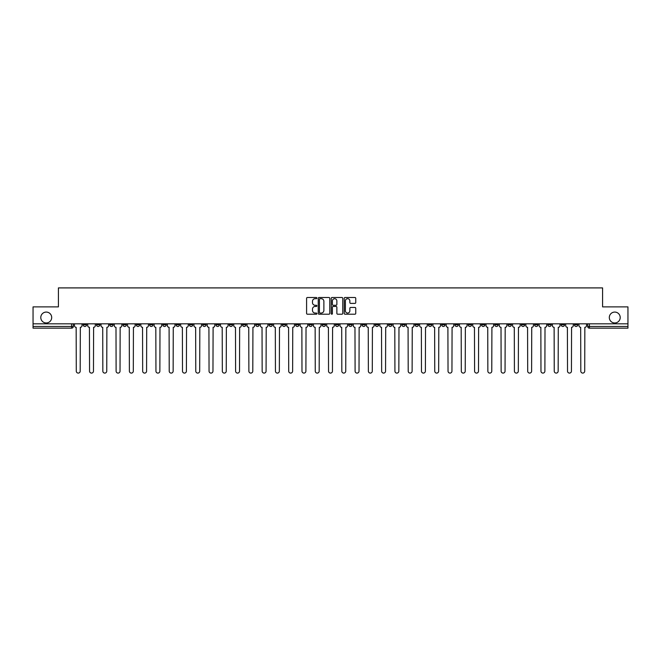 <?xml version="1.0" encoding="UTF-8"?>
<svg xmlns="http://www.w3.org/2000/svg" width="661" height="661" viewBox="0 0 661 661"><rect width="100%" height="100%" fill="white"/><g stroke="black" fill="none" stroke-linecap="round" stroke-linejoin="round"><path stroke-width="0.99" d="M316.883 298.094A0.587 0.587 0 0 0 316.297 297.508L307.423 297.508A0.835 0.835 0 0 0 306.588 298.342L306.588 313.38A0.835 0.835 0 0 0 307.423 314.215L316.297 314.215A0.587 0.587 0 0 0 316.883 313.628A0.587 0.587 0 0 0 316.297 313.05L315.148 313.05A2.677 2.677 0 0 1 312.479 310.373L312.479 309.117A2.677 2.677 0 0 1 315.148 306.448L316.297 306.448A0.587 0.587 0 0 0 316.883 305.861A0.587 0.587 0 0 0 316.297 305.275L315.148 305.275A2.677 2.677 0 0 1 312.479 302.606L312.479 301.35A2.677 2.677 0 0 1 315.148 298.681L316.297 298.681A0.587 0.587 0 0 0 316.883 298.094M609.31 317.52A5.445 5.445 0 0 0 614.755 322.965A5.445 5.445 0 0 0 620.208 317.52A5.445 5.445 0 0 0 614.755 312.075A5.445 5.445 0 0 0 609.31 317.52M40.792 317.52A5.445 5.445 0 0 0 46.245 322.965A5.445 5.445 0 0 0 51.69 317.52A5.445 5.445 0 0 0 46.245 312.075A5.445 5.445 0 0 0 40.792 317.52M521.314 323.816L521.314 324.758L524.718 324.758A1.702 1.702 0 0 1 523.016 326.46A1.702 1.702 0 0 1 521.314 324.758L521.314 323.816M441.647 323.816L441.647 324.758L445.051 324.758A1.702 1.702 0 0 1 443.349 326.46A1.702 1.702 0 0 1 441.647 324.758L441.647 323.816M428.369 323.816L428.369 324.758L431.782 324.758A1.702 1.702 0 0 1 430.08 326.46A1.702 1.702 0 0 1 428.369 324.758L428.369 323.816M348.711 323.816L348.711 324.758L352.115 324.758A1.702 1.702 0 0 1 350.413 326.46A1.702 1.702 0 0 1 348.711 324.758L348.711 323.816M335.433 323.816L335.433 324.758L338.837 324.758A1.702 1.702 0 0 1 337.135 326.46A1.702 1.702 0 0 1 335.433 324.758L335.433 323.816M322.163 323.816L322.163 324.758L325.567 324.758A1.702 1.702 0 0 1 323.865 326.46A1.702 1.702 0 0 1 322.163 324.758L322.163 323.816M295.607 323.816L295.607 324.758L299.012 324.758A1.702 1.702 0 0 1 297.31 326.46A1.702 1.702 0 0 1 295.607 324.758L295.607 323.816M269.052 324.758L269.052 323.816L269.052 324.758A1.702 1.702 0 0 0 270.754 326.46A1.702 1.702 0 0 1 269.052 324.758L272.456 324.758A1.702 1.702 0 0 1 270.754 326.46A1.702 1.702 0 0 0 272.456 324.758L272.456 323.816L272.456 324.758M255.774 324.758L255.774 323.816L255.774 324.758A1.702 1.702 0 0 0 257.476 326.46A1.702 1.702 0 0 1 255.774 324.758L259.178 324.758A1.702 1.702 0 0 1 257.476 326.46M242.496 324.758L242.496 323.816L242.496 324.758A1.702 1.702 0 0 0 244.198 326.46A1.702 1.702 0 0 1 242.496 324.758L245.9 324.758A1.702 1.702 0 0 1 244.198 326.46A1.702 1.702 0 0 0 245.9 324.758L245.9 323.816L245.9 324.758M229.218 323.816L229.218 324.758L232.631 324.758A1.702 1.702 0 0 1 230.92 326.46A1.702 1.702 0 0 1 229.218 324.758L229.218 323.816M215.949 323.816L215.949 324.758L219.353 324.758A1.702 1.702 0 0 1 217.651 326.46A1.702 1.702 0 0 1 215.949 324.758L215.949 323.816M202.671 323.816L202.671 324.758L206.075 324.758A1.702 1.702 0 0 1 204.373 326.46A1.702 1.702 0 0 1 202.671 324.758L202.671 323.816M189.393 324.758L189.393 323.816L189.393 324.758A1.702 1.702 0 0 0 191.095 326.46A1.702 1.702 0 0 1 189.393 324.758L192.797 324.758A1.702 1.702 0 0 1 191.095 326.46M162.837 324.758L162.837 323.816L162.837 324.758A1.702 1.702 0 0 0 164.539 326.46A1.702 1.702 0 0 1 162.837 324.758L166.242 324.758A1.702 1.702 0 0 1 164.539 326.46A1.702 1.702 0 0 0 166.242 324.758L166.242 323.816L166.242 324.758M149.56 324.758L149.56 323.816L149.56 324.758A1.702 1.702 0 0 0 151.262 326.46A1.702 1.702 0 0 1 149.56 324.758L152.964 324.758A1.702 1.702 0 0 1 151.262 326.46A1.702 1.702 0 0 0 152.964 324.758L152.964 323.816L152.964 324.758M136.282 324.758L136.282 323.816L136.282 324.758A1.702 1.702 0 0 0 137.984 326.46A1.702 1.702 0 0 1 136.282 324.758L139.686 324.758A1.702 1.702 0 0 1 137.984 326.46A1.702 1.702 0 0 0 139.686 324.758L139.686 323.816L139.686 324.758M123.012 324.758L123.012 323.816L123.012 324.758A1.702 1.702 0 0 0 124.714 326.46A1.702 1.702 0 0 1 123.012 324.758L126.416 324.758A1.702 1.702 0 0 1 124.714 326.46M109.734 324.758L109.734 323.816L109.734 324.758A1.702 1.702 0 0 0 111.436 326.46A1.702 1.702 0 0 1 109.734 324.758L113.138 324.758A1.702 1.702 0 0 1 111.436 326.46A1.702 1.702 0 0 0 113.138 324.758L113.138 323.816L113.138 324.758M96.456 324.758L96.456 323.816L96.456 324.758A1.702 1.702 0 0 0 98.159 326.46A1.702 1.702 0 0 1 96.456 324.758L99.861 324.758A1.702 1.702 0 0 1 98.159 326.46A1.702 1.702 0 0 0 99.861 324.758L99.861 323.816L99.861 324.758M354.916 303.399A0.835 0.835 0 0 0 355.75 302.564L355.75 298.342A0.835 0.835 0 0 0 354.916 297.508L345.059 297.508A0.835 0.835 0 0 0 344.224 298.342L344.224 313.38A0.835 0.835 0 0 0 345.059 314.215L354.916 314.215A0.835 0.835 0 0 0 355.75 313.38L355.75 308.282A0.835 0.835 0 0 0 354.916 307.448L350.694 307.448A0.835 0.835 0 0 0 349.859 308.282L349.859 310.81A2.231 2.231 0 0 1 347.628 313.05A2.231 2.231 0 0 1 345.389 310.81L345.389 300.912A2.231 2.231 0 0 1 347.628 298.681A2.231 2.231 0 0 1 349.859 300.912L349.859 302.564A0.835 0.835 0 0 0 350.694 303.399L354.916 303.399M33.05 323.816L33.05 306.886L58.416 306.886L58.416 287.907L602.584 287.907L602.584 306.886L627.95 306.886L627.95 323.816L33.05 323.816L33.05 326.46L73.305 326.46L73.305 323.816L73.305 326.46A1.702 1.702 0 0 1 71.603 328.162L33.05 328.162L33.05 326.46M329.773 298.342A0.835 0.835 0 0 0 328.93 297.508L319.073 297.508A0.835 0.835 0 0 0 318.238 298.342L318.238 313.38A0.835 0.835 0 0 0 319.073 314.215L328.93 314.215A0.835 0.835 0 0 0 329.773 313.38L329.773 298.342M332.07 297.508L341.927 297.508A0.835 0.835 0 0 1 342.762 298.342L342.762 313.38A0.835 0.835 0 0 1 341.927 314.215L337.705 314.215A0.835 0.835 0 0 1 336.87 313.38L336.87 307.282A0.835 0.835 0 0 0 336.036 306.448L333.235 306.448A0.835 0.835 0 0 0 332.4 307.282L332.4 313.628A0.587 0.587 0 0 1 331.814 314.215A0.587 0.587 0 0 1 331.227 313.628L331.227 298.342A0.835 0.835 0 0 1 332.07 297.508M587.695 323.816L587.695 326.46L627.95 326.46L627.95 328.162L589.397 328.162A1.702 1.702 0 0 1 587.695 326.46M627.95 323.816L627.95 326.46M577.821 323.816L577.821 324.758A1.702 1.702 0 0 1 576.119 326.46A1.702 1.702 0 0 1 574.417 324.758A1.702 1.702 0 0 0 576.119 326.46M574.417 323.816L574.417 324.758L577.821 324.758M564.544 323.816L564.544 324.758A1.702 1.702 0 0 1 562.842 326.46A1.702 1.702 0 0 1 561.139 324.758L564.544 324.758A1.702 1.702 0 0 1 562.842 326.46M561.139 323.816L561.139 324.758M551.266 323.816L551.266 324.758A1.702 1.702 0 0 1 549.564 326.46A1.702 1.702 0 0 1 547.862 324.758A1.702 1.702 0 0 0 549.564 326.46M547.862 323.816L547.862 324.758L551.266 324.758M537.988 323.816L537.988 324.758A1.702 1.702 0 0 1 536.286 326.46A1.702 1.702 0 0 1 534.584 324.758L537.988 324.758M534.584 323.816L534.584 324.758M524.718 323.816L524.718 324.758A1.702 1.702 0 0 1 523.016 326.46M511.44 323.816L511.44 324.758A1.702 1.702 0 0 1 509.738 326.46A1.702 1.702 0 0 1 508.036 324.758L511.44 324.758M508.036 323.816L508.036 324.758M498.163 323.816L498.163 324.758A1.702 1.702 0 0 1 496.461 326.46A1.702 1.702 0 0 1 494.758 324.758L498.163 324.758M494.758 323.816L494.758 324.758M484.885 323.816L484.885 324.758A1.702 1.702 0 0 1 483.183 326.46A1.702 1.702 0 0 1 481.481 324.758A1.702 1.702 0 0 0 483.183 326.46M481.481 323.816L481.481 324.758L484.885 324.758M471.607 323.816L471.607 324.758A1.702 1.702 0 0 1 469.905 326.46A1.702 1.702 0 0 1 468.203 324.758L471.607 324.758M468.203 323.816L468.203 324.758M458.329 323.816L458.329 324.758A1.702 1.702 0 0 1 456.627 326.46A1.702 1.702 0 0 1 454.925 324.758L458.329 324.758M454.925 323.816L454.925 324.758M445.051 323.816L445.051 324.758M431.782 323.816L431.782 324.758L431.782 323.816M418.504 323.816L418.504 324.758A1.702 1.702 0 0 1 416.802 326.46A1.702 1.702 0 0 1 415.1 324.758L418.504 324.758M415.1 323.816L415.1 324.758M405.226 323.816L405.226 324.758A1.702 1.702 0 0 1 403.524 326.46A1.702 1.702 0 0 1 401.822 324.758L405.226 324.758M401.822 323.816L401.822 324.758M391.948 323.816L391.948 324.758A1.702 1.702 0 0 1 390.246 326.46A1.702 1.702 0 0 1 388.544 324.758L391.948 324.758M388.544 323.816L388.544 324.758M378.67 323.816L378.67 324.758A1.702 1.702 0 0 1 376.968 326.46A1.702 1.702 0 0 1 375.266 324.758L378.67 324.758M375.266 323.816L375.266 324.758M365.393 323.816L365.393 324.758A1.702 1.702 0 0 1 363.69 326.46A1.702 1.702 0 0 1 361.988 324.758L365.393 324.758M361.988 323.816L361.988 324.758M352.115 323.816L352.115 324.758A1.702 1.702 0 0 1 350.413 326.46M338.837 323.816L338.837 324.758M325.567 324.758L325.567 323.816L325.567 324.758A1.702 1.702 0 0 1 323.865 326.46M312.289 323.816L312.289 324.758A1.702 1.702 0 0 1 310.587 326.46A1.702 1.702 0 0 1 308.885 324.758A1.702 1.702 0 0 0 310.587 326.46A1.702 1.702 0 0 0 312.289 324.758L308.885 324.758L308.885 323.816M299.012 324.758L299.012 323.816L299.012 324.758A1.702 1.702 0 0 1 297.31 326.46M285.734 323.816L285.734 324.758A1.702 1.702 0 0 1 284.032 326.46A1.702 1.702 0 0 1 282.33 324.758A1.702 1.702 0 0 0 284.032 326.46M282.33 323.816L282.33 324.758L285.734 324.758M259.178 323.816L259.178 324.758L259.178 323.816M232.631 324.758L232.631 323.816L232.631 324.758A1.702 1.702 0 0 1 230.92 326.46M219.353 324.758L219.353 323.816L219.353 324.758A1.702 1.702 0 0 1 217.651 326.46M206.075 324.758L206.075 323.816L206.075 324.758A1.702 1.702 0 0 1 204.373 326.46M192.797 323.816L192.797 324.758L192.797 323.816M179.519 324.758L179.519 323.816L179.519 324.758A1.702 1.702 0 0 1 177.817 326.46A1.702 1.702 0 0 1 176.115 324.758L179.519 324.758A1.702 1.702 0 0 1 177.817 326.46M176.115 323.816L176.115 324.758M126.416 323.816L126.416 324.758L126.416 323.816M86.583 323.816L86.583 324.758A1.702 1.702 0 0 1 84.881 326.46A1.702 1.702 0 0 1 83.179 324.758A1.702 1.702 0 0 0 84.881 326.46A1.702 1.702 0 0 0 86.583 324.758L86.583 323.816M83.179 323.816L83.179 324.758L86.583 324.758M71.603 323.816L71.603 328.162A1.702 1.702 0 0 0 73.305 326.46M319.998 298.681A0.587 0.587 0 0 0 319.412 299.259L319.412 312.463A0.587 0.587 0 0 0 319.998 313.05L321.205 313.05A2.677 2.677 0 0 0 323.882 310.373L323.882 301.35A2.677 2.677 0 0 0 321.205 298.681L319.998 298.681M336.87 300.953A2.231 2.231 0 0 0 334.631 298.722A2.231 2.231 0 0 0 332.4 300.953L332.4 304.44A0.835 0.835 0 0 0 333.235 305.275L336.036 305.275A0.835 0.835 0 0 0 336.87 304.44L336.87 300.953M74.453 323.816L74.453 325.609A1.702 1.702 0 0 0 76.155 327.311L76.288 371.135A1.958 1.958 0 0 0 78.246 373.093A1.958 1.958 0 0 0 80.196 371.135L80.328 327.311A1.702 1.702 0 0 0 82.03 325.609L82.03 323.816M87.731 323.816L87.731 325.609A1.702 1.702 0 0 0 89.433 327.311L89.557 371.135A1.958 1.958 0 0 0 91.515 373.093A1.958 1.958 0 0 0 93.474 371.135L93.606 327.311A1.702 1.702 0 0 0 95.308 325.609L95.308 323.816M101.009 323.816L101.009 325.609A1.702 1.702 0 0 0 102.711 327.311L102.835 371.135A1.958 1.958 0 0 0 104.793 373.093A1.958 1.958 0 0 0 106.751 371.135L106.884 327.311A1.702 1.702 0 0 0 108.586 325.609L108.586 323.816M114.287 323.816L114.287 325.609A1.702 1.702 0 0 0 115.989 327.311L116.113 371.135A1.958 1.958 0 0 0 118.071 373.093A1.958 1.958 0 0 0 120.029 371.135L120.153 327.311A1.702 1.702 0 0 0 121.855 325.609L121.855 323.816M127.565 323.816L127.565 325.609A1.702 1.702 0 0 0 129.267 327.311L129.391 371.135A1.958 1.958 0 0 0 131.349 373.093A1.958 1.958 0 0 0 133.307 371.135L133.431 327.311A1.702 1.702 0 0 0 135.133 325.609L135.133 323.816M140.834 323.816L140.834 325.609A1.702 1.702 0 0 0 142.545 327.311L142.669 371.135A1.958 1.958 0 0 0 144.627 373.093A1.958 1.958 0 0 0 146.585 371.135L146.709 327.311A1.702 1.702 0 0 0 148.411 325.609L148.411 323.816M154.112 323.816L154.112 325.609A1.702 1.702 0 0 0 155.814 327.311L155.946 371.135A1.958 1.958 0 0 0 157.905 373.093A1.958 1.958 0 0 0 159.863 371.135L159.987 327.311A1.702 1.702 0 0 0 161.689 325.609L161.689 323.816M167.39 323.816L167.39 325.609A1.702 1.702 0 0 0 169.092 327.311L169.224 371.135A1.958 1.958 0 0 0 171.182 373.093A1.958 1.958 0 0 0 173.141 371.135L173.265 327.311A1.702 1.702 0 0 0 174.967 325.609L174.967 323.816M180.668 323.816L180.668 325.609A1.702 1.702 0 0 0 182.37 327.311L182.502 371.135A1.958 1.958 0 0 0 184.452 373.093A1.958 1.958 0 0 0 186.41 371.135L186.542 327.311A1.702 1.702 0 0 0 188.245 325.609L188.245 323.816M193.946 323.816L193.946 325.609A1.702 1.702 0 0 0 195.648 327.311L195.772 371.135A1.958 1.958 0 0 0 197.73 373.093A1.958 1.958 0 0 0 199.688 371.135L199.82 327.311A1.702 1.702 0 0 0 201.522 325.609L201.522 323.816M207.224 323.816L207.224 325.609A1.702 1.702 0 0 0 208.926 327.311L209.05 371.135A1.958 1.958 0 0 0 211.008 373.093A1.958 1.958 0 0 0 212.966 371.135L213.098 327.311A1.702 1.702 0 0 0 214.8 325.609L214.8 323.816M220.501 323.816L220.501 325.609A1.702 1.702 0 0 0 222.203 327.311L222.327 371.135A1.958 1.958 0 0 0 224.286 373.093A1.958 1.958 0 0 0 226.244 371.135L226.368 327.311A1.702 1.702 0 0 0 228.07 325.609L228.07 323.816M233.779 323.816L233.779 325.609A1.702 1.702 0 0 0 235.481 327.311L235.605 371.135A1.958 1.958 0 0 0 237.563 373.093A1.958 1.958 0 0 0 239.522 371.135L239.646 327.311A1.702 1.702 0 0 0 241.348 325.609L241.348 323.816M247.049 323.816L247.049 325.609A1.702 1.702 0 0 0 248.751 327.311L248.883 371.135A1.958 1.958 0 0 0 250.841 373.093A1.958 1.958 0 0 0 252.799 371.135L252.923 327.311A1.702 1.702 0 0 0 254.625 325.609L254.625 323.816M260.327 323.816L260.327 325.609A1.702 1.702 0 0 0 262.029 327.311L262.161 371.135A1.958 1.958 0 0 0 264.119 373.093A1.958 1.958 0 0 0 266.077 371.135L266.201 327.311A1.702 1.702 0 0 0 267.903 325.609L267.903 323.816M273.604 323.816L273.604 325.609A1.702 1.702 0 0 0 275.307 327.311L275.439 371.135A1.958 1.958 0 0 0 277.397 373.093A1.958 1.958 0 0 0 279.347 371.135L279.479 327.311A1.702 1.702 0 0 0 281.181 325.609L281.181 323.816M286.882 323.816L286.882 325.609A1.702 1.702 0 0 0 288.584 327.311L288.708 371.135A1.958 1.958 0 0 0 290.666 373.093A1.958 1.958 0 0 0 292.625 371.135L292.757 327.311A1.702 1.702 0 0 0 294.459 325.609L294.459 323.816M300.16 323.816L300.16 325.609A1.702 1.702 0 0 0 301.862 327.311L301.986 371.135A1.958 1.958 0 0 0 303.944 373.093A1.958 1.958 0 0 0 305.903 371.135L306.035 327.311A1.702 1.702 0 0 0 307.737 325.609L307.737 323.816M313.438 323.816L313.438 325.609A1.702 1.702 0 0 0 315.14 327.311L315.264 371.135A1.958 1.958 0 0 0 317.222 373.093A1.958 1.958 0 0 0 319.18 371.135L319.304 327.311A1.702 1.702 0 0 0 321.015 325.609L321.015 323.816M326.716 323.816L326.716 325.609A1.702 1.702 0 0 0 328.418 327.311L328.542 371.135A1.958 1.958 0 0 0 330.5 373.093A1.958 1.958 0 0 0 332.458 371.135L332.582 327.311A1.702 1.702 0 0 0 334.284 325.609L334.284 323.816M339.985 323.816L339.985 325.609A1.702 1.702 0 0 0 341.696 327.311L341.82 371.135A1.958 1.958 0 0 0 343.778 373.093A1.958 1.958 0 0 0 345.736 371.135L345.86 327.311A1.702 1.702 0 0 0 347.562 325.609L347.562 323.816M353.263 323.816L353.263 325.609A1.702 1.702 0 0 0 354.965 327.311L355.097 371.135A1.958 1.958 0 0 0 357.056 373.093A1.958 1.958 0 0 0 359.014 371.135L359.138 327.311A1.702 1.702 0 0 0 360.84 325.609L360.84 323.816M366.541 323.816L366.541 325.609A1.702 1.702 0 0 0 368.243 327.311L368.375 371.135A1.958 1.958 0 0 0 370.334 373.093A1.958 1.958 0 0 0 372.292 371.135L372.416 327.311A1.702 1.702 0 0 0 374.118 325.609L374.118 323.816M379.819 323.816L379.819 325.609A1.702 1.702 0 0 0 381.521 327.311L381.653 371.135A1.958 1.958 0 0 0 383.603 373.093A1.958 1.958 0 0 0 385.561 371.135L385.694 327.311A1.702 1.702 0 0 0 387.396 325.609L387.396 323.816M393.097 323.816L393.097 325.609A1.702 1.702 0 0 0 394.799 327.311L394.923 371.135A1.958 1.958 0 0 0 396.881 373.093A1.958 1.958 0 0 0 398.839 371.135L398.971 327.311A1.702 1.702 0 0 0 400.673 325.609L400.673 323.816M406.375 323.816L406.375 325.609A1.702 1.702 0 0 0 408.077 327.311L408.201 371.135A1.958 1.958 0 0 0 410.159 373.093A1.958 1.958 0 0 0 412.117 371.135L412.249 327.311A1.702 1.702 0 0 0 413.951 325.609L413.951 323.816M419.652 323.816L419.652 325.609A1.702 1.702 0 0 0 421.354 327.311L421.478 371.135A1.958 1.958 0 0 0 423.437 373.093A1.958 1.958 0 0 0 425.395 371.135L425.519 327.311A1.702 1.702 0 0 0 427.221 325.609L427.221 323.816M432.93 323.816L432.93 325.609A1.702 1.702 0 0 0 434.632 327.311L434.756 371.135A1.958 1.958 0 0 0 436.714 373.093A1.958 1.958 0 0 0 438.673 371.135L438.797 327.311A1.702 1.702 0 0 0 440.499 325.609L440.499 323.816M446.2 323.816L446.2 325.609A1.702 1.702 0 0 0 447.902 327.311L448.034 371.135A1.958 1.958 0 0 0 449.992 373.093A1.958 1.958 0 0 0 451.95 371.135L452.074 327.311A1.702 1.702 0 0 0 453.777 325.609L453.777 323.816M459.478 323.816L459.478 325.609A1.702 1.702 0 0 0 461.18 327.311L461.312 371.135A1.958 1.958 0 0 0 463.27 373.093A1.958 1.958 0 0 0 465.228 371.135L465.352 327.311A1.702 1.702 0 0 0 467.054 325.609L467.054 323.816M472.755 323.816L472.755 325.609A1.702 1.702 0 0 0 474.458 327.311L474.59 371.135A1.958 1.958 0 0 0 476.548 373.093A1.958 1.958 0 0 0 478.498 371.135L478.63 327.311A1.702 1.702 0 0 0 480.332 325.609L480.332 323.816M486.033 323.816L486.033 325.609A1.702 1.702 0 0 0 487.735 327.311L487.859 371.135A1.958 1.958 0 0 0 489.818 373.093A1.958 1.958 0 0 0 491.776 371.135L491.908 327.311A1.702 1.702 0 0 0 493.61 325.609L493.61 323.816M499.311 323.816L499.311 325.609A1.702 1.702 0 0 0 501.013 327.311L501.137 371.135A1.958 1.958 0 0 0 503.095 373.093A1.958 1.958 0 0 0 505.054 371.135L505.186 327.311A1.702 1.702 0 0 0 506.888 325.609L506.888 323.816M512.589 323.816L512.589 325.609A1.702 1.702 0 0 0 514.291 327.311L514.415 371.135A1.958 1.958 0 0 0 516.373 373.093A1.958 1.958 0 0 0 518.331 371.135L518.455 327.311A1.702 1.702 0 0 0 520.166 325.609L520.166 323.816M525.867 323.816L525.867 325.609A1.702 1.702 0 0 0 527.569 327.311L527.693 371.135A1.958 1.958 0 0 0 529.651 373.093A1.958 1.958 0 0 0 531.609 371.135L531.733 327.311A1.702 1.702 0 0 0 533.435 325.609L533.435 323.816M539.145 323.816L539.145 325.609A1.702 1.702 0 0 0 540.847 327.311L540.971 371.135A1.958 1.958 0 0 0 542.929 373.093A1.958 1.958 0 0 0 544.887 371.135L545.011 327.311A1.702 1.702 0 0 0 546.713 325.609L546.713 323.816M552.414 323.816L552.414 325.609A1.702 1.702 0 0 0 554.116 327.311L554.249 371.135A1.958 1.958 0 0 0 556.207 373.093A1.958 1.958 0 0 0 558.165 371.135L558.289 327.311A1.702 1.702 0 0 0 559.991 325.609L559.991 323.816M565.692 323.816L565.692 325.609A1.702 1.702 0 0 0 567.394 327.311L567.526 371.135A1.958 1.958 0 0 0 569.485 373.093A1.958 1.958 0 0 0 571.443 371.135L571.567 327.311A1.702 1.702 0 0 0 573.269 325.609L573.269 323.816M578.97 323.816L578.97 325.609A1.702 1.702 0 0 0 580.672 327.311L580.804 371.135A1.958 1.958 0 0 0 582.754 373.093A1.958 1.958 0 0 0 584.712 371.135L584.845 327.311A1.702 1.702 0 0 0 586.547 325.609L586.547 323.816M589.397 323.816L589.397 328.162"/></g></svg>

